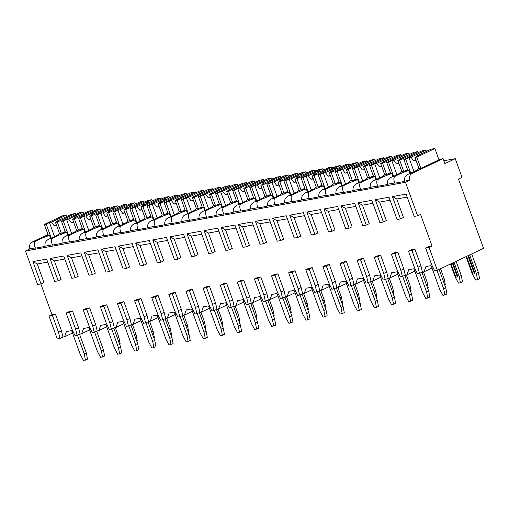 <?xml version="1.0" encoding="UTF-8"?>
<svg xmlns="http://www.w3.org/2000/svg" width="509" height="509" viewBox="0 0 509 509"><rect width="100%" height="100%" fill="white"/><g stroke="black" fill="none" stroke-linecap="round" stroke-linejoin="round"><path stroke-width="0.76" d="M420.568 214.404L417.603 215.81L405.476 182.305L409.923 180.199A5.306 4.212 -100.2 0 1 411.985 173.423L443.104 158.662L444.898 163.612L455.269 158.693L462.026 177.348L458.469 179.034L483.55 248.328L437.314 270.254L429.042 247.406L432.007 246L420.568 214.404M41 283.895L32.926 261.581L37.265 263.986L43.965 282.489L41 283.895L37.577 284.512L25.45 251.007L29.897 248.901A5.306 4.212 -100.2 0 1 31.959 242.125L47.999 234.515M64.821 259.005L54.387 260.888L61.086 279.39L58.121 280.796L54.698 281.42L46.618 259.106L32.926 261.581M81.936 255.906L71.502 257.796L78.201 276.298L75.237 277.704L71.814 278.321L63.74 256.014L50.041 258.489L58.121 280.796M99.058 252.814L88.623 254.704L95.323 273.206L92.358 274.606L88.935 275.229L80.855 252.916L67.163 255.391L75.237 277.704M116.179 249.722L105.738 251.605L112.438 270.107L109.473 271.513L106.05 272.13L97.976 249.824L84.278 252.299L92.358 274.606M133.294 246.623L122.86 248.513L129.56 267.015L126.595 268.421L123.172 269.038L115.091 246.731L101.399 249.206L109.473 271.513M150.416 243.531L139.975 245.414L146.675 263.916L143.71 265.323L140.287 265.946L132.213 243.633L118.514 246.108L126.595 268.421M167.531 240.433L157.096 242.322L163.796 260.824L160.831 262.23L157.408 262.848L149.328 240.541L135.636 243.016L143.71 265.323M184.652 237.34L174.212 239.23L180.911 257.732L177.946 259.132L174.523 259.755L166.449 237.442L152.751 239.917L160.831 262.23M201.768 234.248L191.333 236.131L198.033 254.634L195.068 256.04L191.645 256.657L183.564 234.35L169.872 236.825L177.946 259.132M218.889 231.15L208.448 233.039L215.148 251.541L212.183 252.948L208.76 253.565L200.686 231.258L186.988 233.733L195.068 256.04M236.004 228.057L225.57 229.941L232.269 248.443L229.304 249.849L225.881 250.473L217.801 228.159L204.109 230.634L212.183 252.948M253.126 224.959L242.685 226.849L249.385 245.351L246.42 246.757L242.997 247.374L234.923 225.067L221.224 227.542L229.304 249.849M270.241 221.867L259.806 223.756L266.506 242.259L263.541 243.658L260.118 244.282L252.038 221.969L238.346 224.444L246.42 246.757M287.362 218.775L276.921 220.658L283.621 239.16L280.656 240.566L277.233 241.183L269.159 218.876L255.461 221.351L263.541 243.658M304.477 215.676L294.043 217.566L300.743 236.068L297.778 237.474L294.355 238.091L286.274 215.784L272.582 218.259L280.656 240.566M321.599 212.584L311.158 214.467L317.858 232.969L314.893 234.375L311.47 234.999L303.396 212.686L289.697 215.161L297.778 237.474M338.714 209.485L328.28 211.375L334.979 229.877L332.014 231.283L328.591 231.9L320.511 209.593L306.819 212.068L314.893 234.375M355.836 206.393L345.395 208.283L352.094 226.785L349.129 228.185L345.706 228.808L337.632 206.495L323.934 208.97L332.014 231.283M372.951 203.301L362.516 205.184L369.216 223.686L366.251 225.093L362.828 225.71L354.748 203.403L341.055 205.878L349.129 228.185M390.072 200.202L379.631 202.092L386.331 220.594L383.366 222L379.943 222.618L371.869 200.311L358.171 202.786L366.251 225.093M407.187 197.11L396.753 198.994L403.452 217.496L400.488 218.902L397.065 219.525L388.984 197.212L375.292 199.687L383.366 222M417.603 215.81L414.18 216.427L406.106 194.12L392.407 196.595L400.488 218.902M61.468 330.837L58.503 332.243L52.44 315.491L55.405 314.085L61.468 330.837L62.938 337.06L59.973 338.466L57.288 338.956L49.017 316.108L51.982 314.708L40.835 283.92M405.476 182.305L25.45 251.007M396.753 198.994L392.407 196.595M432.943 267.333L430.799 265.692L425.906 266.576L424.061 271.774L417.501 273.829L414.568 267.874L408.504 251.122L411.463 249.715L414.886 249.098L420.956 265.851L422.425 272.073M415.821 270.425L413.677 268.784L408.791 269.668L406.945 274.873L400.386 276.928L397.446 270.966L391.383 254.214L394.348 252.808L397.771 252.19L403.834 268.943L405.304 275.165M398.706 273.518L396.562 271.882L391.669 272.767L389.824 277.965L383.264 280.02L380.331 274.065L374.268 257.312L377.226 255.906L380.649 255.289L386.719 272.035L388.189 278.264M381.585 276.616L379.44 274.975L374.554 275.859L372.709 281.063L366.149 283.119L363.21 277.157L357.146 260.404L360.111 258.998L363.534 258.381L369.598 275.134L371.067 281.356M364.469 279.708L362.325 278.073L357.433 278.957L355.587 284.156L349.028 286.211L346.095 280.249L340.031 263.503L342.99 262.097L346.413 261.473L352.483 278.226L353.952 284.448M347.348 282.807L345.204 281.165L340.311 282.05L338.472 287.248L331.913 289.303L328.973 283.348L322.91 266.595L325.875 265.189L329.298 264.572L335.361 281.324L336.831 287.547M330.233 285.899L328.089 284.257L323.196 285.142L321.351 290.346L314.791 292.401L311.858 286.44L305.788 269.687L308.753 268.281L312.176 267.664L318.246 284.416L319.716 290.639M313.111 288.991L310.967 287.356L306.074 288.24L304.236 293.438L297.676 295.494L294.736 289.538L288.673 272.786L291.638 271.38L295.061 270.763L301.124 287.509L302.594 293.738M295.996 292.09L293.852 290.448L288.959 291.333L287.114 296.537L280.554 298.592L277.621 292.63L271.551 275.878L274.516 274.472L277.939 273.855L284.009 290.607L285.479 296.83M278.875 295.182L276.731 293.547L271.838 294.431L269.999 299.629L263.439 301.684L260.5 295.723L254.436 278.977L257.401 277.57L260.824 276.947L266.888 293.699L268.358 299.922M261.76 298.28L259.615 296.639L254.723 297.523L252.878 302.721L246.318 304.776L243.385 298.821L237.315 282.069L240.28 280.663L243.703 280.045L249.773 296.798L251.242 303.02M244.638 301.373L242.494 299.731L237.601 300.615L235.762 305.82L229.203 307.875L226.263 301.913L220.2 285.161L223.165 283.755L226.588 283.138L232.651 299.89L234.121 306.113M227.523 304.465L225.379 302.83L220.486 303.714L218.641 308.912L212.081 310.967L209.148 305.012L203.078 288.259L206.043 286.853L209.466 286.236L215.53 302.982L217.006 309.211M210.402 307.563L208.257 305.922L203.365 306.806L201.526 312.011L194.966 314.066L192.027 308.104L185.963 291.352L188.928 289.945L192.351 289.328L198.415 306.081L199.884 312.303M193.286 310.655L191.142 309.02L186.249 309.905L184.404 315.103L177.845 317.158L174.911 311.196L168.842 294.45L171.807 293.044L175.23 292.421L181.293 309.173L182.769 315.395M176.165 313.754L174.021 312.112L169.128 312.997L167.289 318.195L160.729 320.25L157.79 314.295L151.727 297.542L154.691 296.136L158.114 295.519L164.178 312.272L165.648 318.494M159.05 316.846L156.906 315.205L152.013 316.089L150.168 321.294L143.608 323.349L140.675 317.387L134.605 300.634L137.57 299.235L140.993 298.611L147.056 315.364L148.533 321.586M141.928 319.938L139.784 318.303L134.891 319.188L133.053 324.386L126.493 326.441L123.553 320.485L117.49 303.733L120.455 302.327L123.878 301.71L129.941 318.456L131.411 324.685M124.813 323.037L122.669 321.395L117.776 322.28L115.931 327.484L109.371 329.539L106.438 323.578L100.368 306.825L103.333 305.419L106.756 304.802L112.82 321.554L114.296 327.777M107.692 326.129L105.548 324.494L100.655 325.378L98.816 330.576L92.256 332.631L89.317 326.67L83.253 309.924L86.218 308.518L89.641 307.894L95.705 324.647L97.174 330.869M90.577 329.228L88.432 327.586L83.54 328.47L81.695 333.669L75.135 335.724L72.202 329.768L66.132 313.016L69.097 311.61L72.52 310.993L78.583 327.745L80.059 333.968M73.455 332.32L71.311 330.678L66.418 331.563L64.579 336.767L62.938 337.06M55.405 314.085L51.982 314.708M37.265 263.986L47.7 262.097M432.007 246L428.584 246.623L425.619 248.029L429.042 247.406M72.501 333.007L64.579 336.767M89.616 329.915L81.695 333.669M106.737 326.816L98.816 330.576M123.852 323.724L115.931 327.484M140.974 320.632L133.053 324.386M158.089 317.533L150.168 321.294M175.211 314.441L167.289 318.195M192.326 311.343L184.404 315.103M209.447 308.25L201.526 312.011M226.562 305.158L218.641 308.912M243.684 302.06L235.762 305.82M260.799 298.968L252.878 302.721M277.92 295.869L269.999 299.629M295.035 292.777L287.114 296.537M312.157 289.685L304.236 293.438M329.272 286.586L321.351 290.346M346.394 283.494L338.472 287.248M363.509 280.395L355.587 284.156M380.63 277.303L372.709 281.063M397.745 274.211L389.824 277.965M414.867 271.112L406.945 274.873M437.314 270.254L434.622 270.737L431.683 264.775L425.619 248.029M431.988 268.02L424.061 271.774M115.339 327.586L118.896 337.416L120.124 343.683L119.539 343.957M118.896 337.416L117.426 338.11M79.538 334.216L86.288 352.877L87.516 359.144L83.489 360.48L80.301 354.563L71.788 331.047M85.442 360.124L84.214 353.857L86.288 352.877M77.463 335.196L84.214 353.857M52.44 315.491L49.017 316.108M77.094 335.374L75.625 329.151L69.561 312.399L72.52 310.993M69.561 312.399L66.132 313.016M94.21 332.275L92.74 326.053L86.676 309.3L89.641 307.894M86.676 309.3L83.253 309.924M111.331 329.183L109.861 322.961L103.798 306.208L106.756 304.802M103.798 306.208L100.368 306.825M128.446 326.091L126.976 319.862L120.913 303.116L123.878 301.71M120.913 303.116L117.49 303.733M145.568 322.992L144.098 316.77L138.034 300.017L140.993 298.611M138.034 300.017L134.605 300.634M162.683 319.9L161.213 313.678L155.15 296.925L158.114 295.519M155.15 296.925L151.727 297.542M179.804 316.802L178.335 310.579L172.271 293.827L175.23 292.421M172.271 293.827L168.842 294.45M196.919 313.709L195.45 307.487L189.386 290.734L192.351 289.328M189.386 290.734L185.963 291.352M214.041 310.617L212.571 304.388L206.508 287.642L209.466 286.236M206.508 287.642L203.078 288.259M231.156 307.519L229.686 301.296L223.623 284.544L226.588 283.138M223.623 284.544L220.2 285.161M248.277 304.427L246.808 298.204L240.744 281.452L243.703 280.045M240.744 281.452L237.315 282.069M265.393 301.328L263.923 295.105L257.859 278.353L260.824 276.947M257.859 278.353L254.436 278.977M282.514 298.236L281.044 292.013L274.981 275.261L277.939 273.855M274.981 275.261L271.551 275.878M299.629 295.144L298.159 288.915L292.096 272.169L295.061 270.763M292.096 272.169L288.673 272.786M316.751 292.045L315.281 285.823L309.217 269.07L312.176 267.664M309.217 269.07L305.788 269.687M333.866 288.953L332.396 282.73L326.333 265.978L329.298 264.572M326.333 265.978L322.91 266.595M350.987 285.854L349.518 279.632L343.454 262.879L346.413 261.473M343.454 262.879L340.031 263.503M368.102 282.762L366.633 276.54L360.569 259.787L363.534 258.381M360.569 259.787L357.146 260.404M385.224 279.67L383.754 273.441L377.691 256.695L380.649 255.289M377.691 256.695L374.268 257.312M402.339 276.572L400.869 270.349L394.806 253.597L397.771 252.19M394.806 253.597L391.383 254.214M419.461 273.479L417.991 267.257L411.927 250.504L414.886 249.098M411.927 250.504L408.504 251.122M59.973 338.466L58.503 332.243M78.583 327.745L75.625 329.151M54.387 260.888L50.041 258.489M95.705 324.647L92.74 326.053M71.502 257.796L67.163 255.391M112.82 321.554L109.861 322.961M88.623 254.704L84.278 252.299M129.941 318.456L126.976 319.862M105.738 251.605L101.399 249.206M147.056 315.364L144.098 316.77M122.86 248.513L118.514 246.108M164.178 312.272L161.213 313.678M139.975 245.414L135.636 243.016M181.293 309.173L178.335 310.579M157.096 242.322L152.751 239.917M198.415 306.081L195.45 307.487M174.212 239.23L169.872 236.825M215.53 302.982L212.571 304.388M191.333 236.131L186.988 233.733M232.651 299.89L229.686 301.296M208.448 233.039L204.109 230.634M249.773 296.798L246.808 298.204M225.57 229.941L221.224 227.542M266.888 293.699L263.923 295.105M242.685 226.849L238.346 224.444M284.009 290.607L281.044 292.013M259.806 223.756L255.461 221.351M301.124 287.509L298.159 288.915M276.921 220.658L272.582 218.259M318.246 284.416L315.281 285.823M294.043 217.566L289.697 215.161M335.361 281.324L332.396 282.73M311.158 214.467L306.819 212.068M352.483 278.226L349.518 279.632M328.28 211.375L323.934 208.97M369.598 275.134L366.633 276.54M345.395 208.283L341.055 205.878M386.719 272.035L383.754 273.441M362.516 205.184L358.171 202.786M403.834 268.943L400.869 270.349M379.631 202.092L375.292 199.687M420.956 265.851L417.991 267.257M455.269 158.693L443.861 160.755M443.104 158.662L440.419 159.152L421.446 168.148L418.691 168.644A15.512 1.979 -19.9 0 1 408.638 174.027C405.438 175.49 404.051 177.876 404.477 181.185A15.512 1.979 -19.9 0 1 402.753 181.758L394.768 183.195A15.512 1.979 -19.9 0 1 394.825 182.928L387.362 184.277A15.512 1.979 -19.9 0 1 385.637 184.85L377.653 186.294A15.512 1.979 -19.9 0 1 377.703 186.02L370.24 187.369A15.512 1.979 -19.9 0 1 368.516 187.942L360.531 189.386A15.512 1.979 -19.9 0 1 360.588 189.119L353.125 190.468A15.512 1.979 -19.9 0 1 351.401 191.04L343.416 192.485A15.512 1.979 -19.9 0 1 343.467 192.211L336.004 193.56A15.512 1.979 -19.9 0 1 334.279 194.133L326.294 195.577A15.512 1.979 -19.9 0 1 326.352 195.303L318.888 196.659A15.512 1.979 -19.9 0 1 317.164 197.231L309.179 198.669A15.512 1.979 -19.9 0 1 309.23 198.402L301.767 199.751A15.512 1.979 -19.9 0 1 300.043 200.323L292.058 201.768A15.512 1.979 -19.9 0 1 292.115 201.494L284.652 202.843A15.512 1.979 -19.9 0 1 282.928 203.415L274.943 204.86A15.512 1.979 -19.9 0 1 274.994 204.593L267.53 205.941A15.512 1.979 -19.9 0 1 265.806 206.514L257.821 207.958A15.512 1.979 -19.9 0 1 257.878 207.685L250.415 209.034A15.512 1.979 -19.9 0 1 248.691 209.606L240.706 211.05A15.512 1.979 -19.9 0 1 240.757 210.777L233.294 212.132A15.512 1.979 -19.9 0 1 231.57 212.705L223.585 214.143A15.512 1.979 -19.9 0 1 223.642 213.875L216.179 215.224A15.512 1.979 -19.9 0 1 214.454 215.797L206.469 217.241A15.512 1.979 -19.9 0 1 206.52 216.968L199.057 218.316A15.512 1.979 -19.9 0 1 197.333 218.889L189.348 220.333A15.512 1.979 -19.9 0 1 189.405 220.066L181.942 221.415A15.512 1.979 -19.9 0 1 180.218 221.988L172.233 223.432A15.512 1.979 -19.9 0 1 172.284 223.158L164.821 224.507A15.512 1.979 -19.9 0 1 163.096 225.08L155.111 226.524A15.512 1.979 -19.9 0 1 155.169 226.257L147.705 227.606A15.512 1.979 -19.9 0 1 145.981 228.178L137.996 229.616A15.512 1.979 -19.9 0 1 138.047 229.349L130.584 230.698A15.512 1.979 -19.9 0 1 128.86 231.271L120.875 232.715A15.512 1.979 -19.9 0 1 120.932 232.441L113.469 233.79A15.512 1.979 -19.9 0 1 111.745 234.363L103.76 235.807A15.512 1.979 -19.9 0 1 103.811 235.54L96.347 236.889A15.512 1.979 -19.9 0 1 94.623 237.461L86.638 238.906A15.512 1.979 -19.9 0 1 86.695 238.632L79.232 239.981A15.512 1.979 -19.9 0 1 77.508 240.553L69.523 241.998A15.512 1.979 -19.9 0 1 69.574 241.73L62.111 243.079A15.512 1.979 -19.9 0 1 60.386 243.652L52.402 245.09A15.512 1.979 -19.9 0 1 52.459 244.823L44.996 246.171A15.512 1.979 -19.9 0 1 43.271 246.744L35.286 248.188A15.512 1.979 -19.9 0 1 35.337 247.915L29.897 248.901M35.337 247.915C34.071 244.765 34.058 242.634 35.299 241.52A15.512 1.979 -19.9 0 1 49.551 235.381L46.803 235.877L48.247 235.19M65.184 231.608L61.964 233.135L59.209 233.631A15.512 1.979 -19.9 0 1 49.157 239.014C45.956 240.483 44.569 242.869 44.996 246.171M52.459 244.823C51.186 241.673 51.174 239.542 52.421 238.428A15.512 1.979 -19.9 0 1 66.673 232.282L63.918 232.778L65.362 232.098M69.574 241.73C68.308 238.575 68.295 236.443 69.536 235.33A15.512 1.979 -19.9 0 1 83.788 229.19L81.039 229.686L82.483 228.999M69.536 235.33L66.272 235.922A15.512 1.979 -19.9 0 0 76.325 230.539L79.08 230.043L82.305 228.509M86.695 238.632C85.423 235.482 85.41 233.351 86.657 232.238A15.512 1.979 -19.9 0 1 100.909 226.091L98.154 226.594L99.599 225.907M86.657 232.238L83.393 232.823A15.512 1.979 -19.9 0 0 93.446 227.44L96.201 226.944L99.42 225.417M103.811 235.54C102.544 232.384 102.532 230.253 103.772 229.139A15.512 1.979 -19.9 0 1 118.024 222.999L115.276 223.496L116.72 222.815M103.772 229.139L100.508 229.731A15.512 1.979 -19.9 0 0 110.561 224.348L113.316 223.852L116.542 222.325M120.932 232.441C119.66 229.292 119.647 227.16 120.894 226.047A15.512 1.979 -19.9 0 1 135.146 219.907L132.391 220.403L133.835 219.716M120.894 226.047L117.63 226.639A15.512 1.979 -19.9 0 0 127.683 221.256L130.438 220.753L133.657 219.226M138.047 229.349C136.781 226.2 136.768 224.068 138.009 222.955A15.512 1.979 -19.9 0 1 152.261 216.809L149.512 217.305L150.957 216.624M138.009 222.955L134.745 223.54A15.512 1.979 -19.9 0 0 144.798 218.157L147.553 217.661L150.779 216.134M155.169 226.257C153.896 223.101 153.883 220.97 155.13 219.856A15.512 1.979 -19.9 0 1 169.382 213.716L166.628 214.213L168.072 213.526M155.13 219.856L151.867 220.448A15.512 1.979 -19.9 0 0 161.919 215.065L164.674 214.569L167.894 213.036M172.284 223.158C171.018 220.009 171.005 217.877 172.246 216.764A15.512 1.979 -19.9 0 1 186.498 210.618L183.749 211.12L185.193 210.433M172.246 216.764L168.982 217.349A15.512 1.979 -19.9 0 0 179.034 211.967L181.789 211.47L185.015 209.943M189.405 220.066C188.133 216.91 188.12 214.779 189.367 213.665A15.512 1.979 -19.9 0 1 203.619 207.526L200.864 208.022L202.308 207.341M189.367 213.665L186.103 214.257A15.512 1.979 -19.9 0 0 196.156 208.875L198.911 208.378L202.13 206.851M206.52 216.968C205.254 213.818 205.242 211.687 206.482 210.573A15.512 1.979 -19.9 0 1 220.734 204.433L217.986 204.93L219.43 204.243M206.482 210.573L203.218 211.165A15.512 1.979 -19.9 0 0 213.271 205.782L216.026 205.28L219.252 203.753M223.642 213.875C222.369 210.726 222.357 208.595 223.604 207.481A15.512 1.979 -19.9 0 1 237.856 201.335L235.101 201.831L236.545 201.15M223.604 207.481L220.34 208.066A15.512 1.979 -19.9 0 0 230.392 202.684L233.147 202.188L236.367 200.661M240.757 210.777C239.491 207.627 239.478 205.496 240.719 204.383A15.512 1.979 -19.9 0 1 254.971 198.243L252.222 198.739L253.667 198.052M240.719 204.383L237.455 204.974A15.512 1.979 -19.9 0 0 247.508 199.592L250.263 199.095L253.488 197.562M257.878 207.685C256.606 204.535 256.593 202.404 257.84 201.29A15.512 1.979 -19.9 0 1 272.092 195.144L269.337 195.647L270.782 194.96M257.84 201.29L254.576 201.876A15.512 1.979 -19.9 0 0 264.629 196.493L267.384 195.997L270.603 194.47M274.994 204.593C273.727 201.437 273.715 199.305 274.955 198.192A15.512 1.979 -19.9 0 1 289.207 192.052L286.459 192.548L287.903 191.868M274.955 198.192L271.691 198.784A15.512 1.979 -19.9 0 0 281.744 193.401L284.499 192.905L287.725 191.378M292.115 201.494C290.843 198.345 290.83 196.213 292.077 195.1A15.512 1.979 -19.9 0 1 306.329 188.96L303.574 189.456L305.018 188.769M292.077 195.1L288.813 195.691A15.512 1.979 -19.9 0 0 298.866 190.309L301.621 189.806L304.84 188.279M309.23 198.402C307.964 195.252 307.951 193.121 309.192 192.008A15.512 1.979 -19.9 0 1 323.444 185.861L320.695 186.358L322.14 185.677M309.192 192.008L305.928 192.593A15.512 1.979 -19.9 0 0 315.981 187.21L318.736 186.714L321.962 185.187M326.352 195.303C325.079 192.154 325.066 190.022 326.314 188.909A15.512 1.979 -19.9 0 1 340.566 182.769L337.811 183.265L339.255 182.578M326.314 188.909L323.05 189.501A15.512 1.979 -19.9 0 0 333.102 184.118L335.857 183.622L339.077 182.088M343.467 192.211C342.201 189.062 342.188 186.93 343.429 185.817A15.512 1.979 -19.9 0 1 357.681 179.671L354.932 180.173L356.376 179.486M343.429 185.817L340.165 186.402A15.512 1.979 -19.9 0 0 350.217 181.019L352.972 180.523L356.198 178.996M360.588 189.119C359.316 185.963 359.303 183.832 360.55 182.718A15.512 1.979 -19.9 0 1 374.802 176.578L372.047 177.075L373.491 176.394M360.55 182.718L357.286 183.31A15.512 1.979 -19.9 0 0 367.339 177.927L370.094 177.431L373.313 175.904M377.703 186.02C376.437 182.871 376.425 180.74 377.665 179.626A15.512 1.979 -19.9 0 1 391.917 173.486L389.169 173.983L390.613 173.295M377.665 179.626L374.401 180.218A15.512 1.979 -19.9 0 0 384.454 174.835L387.209 174.332L390.435 172.806M394.825 182.928C393.552 179.779 393.54 177.647 394.787 176.534A15.512 1.979 -19.9 0 1 409.039 170.388L406.284 170.884L407.728 170.203M394.787 176.534L391.523 177.119A15.512 1.979 -19.9 0 0 401.576 171.737L404.331 171.24L407.55 169.713M49.551 235.381L50.645 238.403M409.923 180.199L404.477 181.185M409.039 170.388L410.133 173.416M66.272 235.922C63.071 237.385 61.684 239.771 62.111 243.079M83.393 232.823C80.193 234.293 78.806 236.679 79.232 239.981M100.508 229.731C97.308 231.194 95.921 233.58 96.347 236.889M117.63 226.639C114.43 228.102 113.043 230.488 113.469 233.79M134.745 223.54C131.545 225.01 130.158 227.396 130.584 230.698M151.867 220.448C148.666 221.911 147.279 224.297 147.705 227.606M168.982 217.349C165.781 218.819 164.394 221.205 164.821 224.507M186.103 214.257C182.903 215.721 181.516 218.107 181.942 221.415M203.218 211.165C200.018 212.628 198.631 215.014 199.057 218.316M220.34 208.066C217.139 209.536 215.752 211.922 216.179 215.224M237.455 204.974C234.255 206.438 232.868 208.824 233.294 212.132M254.576 201.876C251.376 203.346 249.989 205.731 250.415 209.034M271.691 198.784C268.491 200.247 267.104 202.633 267.53 205.941M288.813 195.691C285.613 197.155 284.226 199.541 284.652 202.843M305.928 192.593C302.728 194.063 301.341 196.449 301.767 199.751M323.05 189.501C319.849 190.964 318.462 193.35 318.888 196.659M340.165 186.402C336.964 187.872 335.577 190.258 336.004 193.56M357.286 183.31C354.086 184.773 352.699 187.159 353.125 190.468M374.401 180.218C371.201 181.681 369.814 184.067 370.24 187.369M391.523 177.119C388.322 178.589 386.935 180.975 387.362 184.277M66.673 232.282L67.767 235.311M68.384 235.043L63.301 221.001L66.558 219.455L71.521 233.16L71.355 233.701M65.508 232.492L61.468 221.332L63.301 221.001M76.636 230.482L72.596 219.322L74.429 218.991L92.511 210.414L88.636 211.114L83.571 213.519A4.899 0.624 -19.9 0 1 82.261 214.232A4.899 0.624 -19.9 0 1 80.301 215.065L73.811 218.145L73.811 218.743M78.469 230.151L74.429 218.991M72.596 219.322L75.854 217.776L73.811 218.145M73.646 222.229L71.362 222.643L68.6 219.086L75.09 216.007L75.179 217.496M68.6 219.086L66.558 219.455M80.002 215.205L78.354 214.461L83.419 212.056L79.544 212.756L61.468 221.332M78.354 214.461A4.899 0.624 -19.9 0 0 76.395 215.294A4.899 0.624 -19.9 0 0 75.09 216.007M71.521 233.16L72.952 232.899M73.442 221.657L71.362 222.643M84.29 213.176L83.419 212.056M92.886 211.458L92.511 210.414M83.788 229.19L84.882 232.212M85.506 231.951L80.422 217.903L83.68 216.357L88.642 230.062L88.477 230.609M82.623 229.4L78.583 218.234L80.422 217.903M93.751 227.389L89.711 216.223L91.544 215.892L109.626 207.322L105.751 208.022L100.687 210.421A4.899 0.624 -19.9 0 1 99.382 211.14A4.899 0.624 -19.9 0 1 97.416 211.973L90.933 215.046L90.933 215.644M95.584 227.059L91.544 215.892M89.711 216.223L92.975 214.677L90.933 215.046M90.767 219.131L88.483 219.544L85.722 215.988L92.205 212.915L92.294 214.404M85.722 215.988L83.68 216.357M97.117 212.113L95.476 211.362L100.54 208.964L96.665 209.663L78.583 218.234M95.476 211.362A4.899 0.624 -19.9 0 0 93.51 212.196A4.899 0.624 -19.9 0 0 92.205 212.915M88.642 230.062L90.074 229.807M90.557 218.565L88.483 219.544M101.406 210.083L100.54 208.964M110.001 208.359L109.626 207.322M100.909 226.091L102.004 229.12M102.621 228.853L97.537 214.811L100.795 213.265L105.757 226.969L105.592 227.51M99.745 226.301L95.705 215.142L97.537 214.811M110.873 224.291L106.833 213.131L108.665 212.8L126.747 204.224L122.873 204.923L117.808 207.328A4.899 0.624 -19.9 0 1 116.497 208.041A4.899 0.624 -19.9 0 1 114.538 208.875L108.048 211.954L108.048 212.552M112.705 223.96L108.665 212.8M106.833 213.131L110.09 211.585L108.048 211.954M107.883 216.039L105.598 216.452L102.837 212.896L109.327 209.816L109.416 211.305M102.837 212.896L100.795 213.265M114.239 209.021L112.591 208.27L117.655 205.865L113.781 206.571L95.705 215.142M112.591 208.27A4.899 0.624 -19.9 0 0 110.631 209.104A4.899 0.624 -19.9 0 0 109.327 209.816M105.757 226.969L107.189 226.709M107.679 215.466L105.598 216.452M118.527 206.985L117.655 205.865M127.123 205.267L126.747 204.224M118.024 222.999L119.119 226.021M119.742 225.761L114.659 211.712L117.916 210.166L122.879 223.877L122.714 224.418M116.86 223.209L112.82 212.049L114.659 211.712M127.988 221.199L123.948 210.032L125.78 209.702L143.862 201.131L139.988 201.831L134.923 204.23A4.899 0.624 -19.9 0 1 133.619 204.949A4.899 0.624 -19.9 0 1 131.653 205.782L125.169 208.855L125.169 209.46M129.82 220.868L125.78 209.702M123.948 210.032L127.212 208.486L125.169 208.855M125.004 212.947L122.72 213.36L119.959 209.803L126.442 206.724L126.531 208.213M119.959 209.803L117.916 210.166M131.354 205.922L129.712 205.172L134.777 202.773L130.902 203.473L112.82 212.049M129.712 205.172A4.899 0.624 -19.9 0 0 127.746 206.011A4.899 0.624 -19.9 0 0 126.442 206.724M122.879 223.877L124.311 223.616M124.794 212.374L122.72 213.36M135.642 203.893L134.777 202.773M144.238 202.168L143.862 201.131M135.146 219.907L136.24 222.929M136.857 222.668L131.774 208.62L135.031 207.074L139.994 220.779L139.829 221.32M133.982 220.117L129.941 208.951L131.774 208.62M145.11 218.107L141.069 206.94L142.902 206.609L160.984 198.033L157.109 198.739L152.045 201.138A4.899 0.624 -19.9 0 1 150.734 201.85A4.899 0.624 -19.9 0 1 148.774 202.69L142.285 205.763L142.285 206.361M146.942 217.769L142.902 206.609M141.069 206.94L144.327 205.394L142.285 205.763M142.119 209.848L139.835 210.262L137.074 206.705L143.563 203.632L143.653 205.114M137.074 206.705L135.031 207.074M148.475 202.83L146.827 202.079L151.892 199.681L148.017 200.381L129.941 208.951M146.827 202.079A4.899 0.624 -19.9 0 0 144.868 202.913A4.899 0.624 -19.9 0 0 143.563 203.632M139.994 220.779L141.426 220.524M141.916 209.275L139.835 210.262M152.764 200.794L151.892 199.681M161.359 199.076L160.984 198.033M152.261 216.809L153.355 219.837M153.979 219.57L148.895 205.528L152.153 203.982L157.116 217.687L156.95 218.227M151.097 217.019L147.056 205.859L148.895 205.528M162.225 215.008L158.184 203.848L160.017 203.517L178.099 194.941L174.224 195.641L169.16 198.046A4.899 0.624 -19.9 0 1 167.855 198.758A4.899 0.624 -19.9 0 1 165.889 199.592L159.406 202.671L159.406 203.269M164.057 214.677L160.017 203.517M158.184 203.848L161.448 202.302L159.406 202.671M159.241 206.756L156.957 207.169L154.195 203.613L160.679 200.533L160.768 202.022M154.195 203.613L152.153 203.982M165.59 199.732L163.949 198.987L169.013 196.582L165.139 197.282L147.056 205.859M163.949 198.987A4.899 0.624 -19.9 0 0 161.983 199.821A4.899 0.624 -19.9 0 0 160.679 200.533M157.116 217.687L158.547 217.426M159.031 206.183L156.957 207.169M169.879 197.702L169.013 196.582M178.474 195.984L178.099 194.941M169.382 213.716L170.477 216.739M171.094 216.478L166.01 202.429L169.268 200.883L174.231 214.588L174.065 215.135M168.218 213.926L164.178 202.76L166.01 202.429M179.346 211.916L175.306 200.75L177.138 200.419L195.221 191.848L191.346 192.548L186.281 194.947A4.899 0.624 -19.9 0 1 184.971 195.666A4.899 0.624 -19.9 0 1 183.011 196.499L176.521 199.573L176.521 200.171M181.179 211.585L177.138 200.419M175.306 200.75L178.564 199.204L176.521 199.573M176.356 203.657L174.072 204.071L171.31 200.514L177.8 197.441L177.889 198.93M171.31 200.514L169.268 200.883M182.712 196.639L181.064 195.889L186.129 193.49L182.254 194.19L164.178 202.76M181.064 195.889A4.899 0.624 -19.9 0 0 179.104 196.722A4.899 0.624 -19.9 0 0 177.8 197.441M174.231 214.588L175.662 214.334M176.152 203.091L174.072 204.071M187 194.61L186.129 193.49M195.596 192.886L195.221 191.848M186.498 210.618L187.592 213.646M188.215 213.379L183.132 199.337L186.389 197.791L191.352 211.496L191.187 212.037M185.333 210.828L181.293 199.668L183.132 199.337M196.461 208.817L192.421 197.657L194.253 197.327L212.336 188.75L208.461 189.45L203.396 191.855A4.899 0.624 -19.9 0 1 202.092 192.567A4.899 0.624 -19.9 0 1 200.126 193.401L193.643 196.48L193.643 197.078M198.294 208.486L194.253 197.327M192.421 197.657L195.685 196.111L193.643 196.48M193.477 200.565L191.193 200.979L188.432 197.422L194.915 194.343L195.004 195.831M188.432 197.422L186.389 197.791M199.833 193.547L198.186 192.796L203.25 190.391L199.375 191.098L181.293 199.668M198.186 192.796A4.899 0.624 -19.9 0 0 196.219 193.63A4.899 0.624 -19.9 0 0 194.915 194.343M191.352 211.496L192.784 211.235M193.267 199.992L191.193 200.979M204.115 191.511L203.25 190.391M212.711 189.793L212.336 188.75M203.619 207.526L204.713 210.548M205.331 210.287L200.247 196.239L203.505 194.692L208.467 208.404L208.302 208.944M202.455 207.736L198.415 196.576L200.247 196.239M213.583 205.725L209.543 194.559L211.375 194.228L229.457 185.658L225.582 186.358L220.518 188.756A4.899 0.624 -19.9 0 1 219.207 189.475A4.899 0.624 -19.9 0 1 217.248 190.309L210.758 193.382L210.758 193.986M215.415 205.394L211.375 194.228M209.543 194.559L212.8 193.013L210.758 193.382M210.592 197.473L208.308 197.886L205.547 194.33L212.037 191.25L212.126 192.739M205.547 194.33L203.505 194.692M216.949 190.449L215.301 189.698L220.365 187.299L216.49 187.999L198.415 196.576M215.301 189.698A4.899 0.624 -19.9 0 0 213.341 190.538A4.899 0.624 -19.9 0 0 212.037 191.25M208.467 208.404L209.899 208.143M210.389 196.9L208.308 197.886M221.237 188.419L220.365 187.299M229.833 186.695L229.457 185.658M220.734 204.433L221.829 207.456M222.452 207.195L217.368 193.146L220.626 191.6L225.589 205.305L225.423 205.846M219.57 204.643L215.53 193.477L217.368 193.146M230.698 202.633L226.658 191.467L228.49 191.136L246.572 182.559L242.698 183.265L237.633 185.664A4.899 0.624 -19.9 0 1 236.329 186.377A4.899 0.624 -19.9 0 1 234.363 187.217L227.879 190.29L227.879 190.888M232.53 202.296L228.49 191.136M226.658 191.467L229.922 189.921L227.879 190.29M227.714 194.374L225.43 194.788L222.668 191.231L229.152 188.158L229.241 189.641M222.668 191.231L220.626 191.6M234.07 187.357L232.422 186.606L237.487 184.207L233.612 184.907L215.53 193.477M232.422 186.606A4.899 0.624 -19.9 0 0 230.456 187.439A4.899 0.624 -19.9 0 0 229.152 188.158M225.589 205.305L227.02 205.051M227.504 193.802L225.43 194.788M238.352 185.321L237.487 184.207M246.948 183.603L246.572 182.559M237.856 201.335L238.95 204.363M239.567 204.096L234.484 190.054L237.741 188.508L242.704 202.213L242.538 202.754M236.691 201.545L232.651 190.385L234.484 190.054M247.819 199.534L243.779 188.375L245.612 188.044L263.694 179.467L259.819 180.167L254.754 182.572A4.899 0.624 -19.9 0 1 253.444 183.285A4.899 0.624 -19.9 0 1 251.484 184.118L244.994 187.197L244.994 187.796M249.652 199.204L245.612 188.044M243.779 188.375L247.037 186.828L244.994 187.197M244.829 191.282L242.545 191.696L239.784 188.139L246.273 185.06L246.362 186.548M239.784 188.139L237.741 188.508M251.185 184.258L249.537 183.514L254.602 181.109L250.727 181.808L232.651 190.385M249.537 183.514A4.899 0.624 -19.9 0 0 247.578 184.347A4.899 0.624 -19.9 0 0 246.273 185.06M242.704 202.213L244.135 201.952M244.625 190.71L242.545 191.696M255.473 182.228L254.602 181.109M264.069 180.51L263.694 179.467M254.971 198.243L256.065 201.265M256.689 201.004L251.605 186.956L254.863 185.41L259.825 199.114L259.66 199.662M253.806 198.453L249.766 187.287L251.605 186.956M264.934 196.442L260.894 185.276L262.727 184.945L280.809 176.375L276.934 177.075L271.87 179.473A4.899 0.624 -19.9 0 1 270.565 180.192A4.899 0.624 -19.9 0 1 268.599 181.026L262.116 184.099L262.116 184.697M266.767 196.111L262.727 184.945M260.894 185.276L264.158 183.73L262.116 184.099M261.95 188.184L259.666 188.597L256.905 185.041L263.388 181.968L263.477 183.45M256.905 185.041L254.863 185.41M268.307 181.166L266.659 180.415L271.723 178.016L267.849 178.716L249.766 187.287M266.659 180.415A4.899 0.624 -19.9 0 0 264.693 181.249A4.899 0.624 -19.9 0 0 263.388 181.968M259.825 199.114L261.257 198.86M261.741 187.617L259.666 188.597M272.589 179.136L271.723 178.016M281.184 177.412L280.809 176.375M272.092 195.144L273.187 198.173M273.804 197.906L268.72 183.864L271.978 182.317L276.941 196.022L276.775 196.563M270.928 195.354L266.888 184.194L268.72 183.864M282.056 193.344L278.016 182.184L279.848 181.853L297.93 173.276L294.056 173.976L288.991 176.381A4.899 0.624 -19.9 0 1 287.68 177.094A4.899 0.624 -19.9 0 1 285.721 177.927L279.231 181.007L279.231 181.605M283.888 193.013L279.848 181.853M278.016 182.184L281.273 180.638L279.231 181.007M279.066 185.091L276.781 185.505L274.02 181.948L280.51 178.869L280.599 180.358M274.02 181.948L271.978 182.317M285.422 178.074L283.774 177.323L288.838 174.918L284.964 175.624L266.888 184.194M283.774 177.323A4.899 0.624 -19.9 0 0 281.814 178.156A4.899 0.624 -19.9 0 0 280.51 178.869M276.941 196.022L278.372 195.761M278.862 184.519L276.781 185.505M289.71 176.038L288.838 174.918M298.306 174.32L297.93 173.276M289.207 192.052L290.302 195.074M290.925 194.813L285.842 180.765L289.099 179.219L294.062 192.93L293.897 193.471M288.043 192.262L284.003 181.102L285.842 180.765M299.171 190.251L295.131 179.085L296.963 178.754L315.046 170.184L311.171 170.884L306.106 173.283A4.899 0.624 -19.9 0 1 304.802 174.002A4.899 0.624 -19.9 0 1 302.836 174.835L296.353 177.908L296.353 178.513M301.004 189.921L296.963 178.754M295.131 179.085L298.395 177.539L296.353 177.908M296.187 181.999L293.903 182.413L291.142 178.856L297.625 175.777L297.714 177.266M291.142 178.856L289.099 179.219M302.543 174.975L300.895 174.224L305.96 171.826L302.085 172.526L284.003 181.102M300.895 174.224A4.899 0.624 -19.9 0 0 298.929 175.064A4.899 0.624 -19.9 0 0 297.625 175.777M294.062 192.93L295.494 192.669M295.977 181.427L293.903 182.413M306.825 172.945L305.96 171.826M315.421 171.221L315.046 170.184M306.329 188.96L307.423 191.982M308.04 191.721L302.957 177.673L306.214 176.127L311.177 189.832L311.012 190.372M305.165 189.17L301.124 178.004L302.957 177.673M316.293 187.159L312.252 175.993L314.085 175.662L332.167 167.086L328.292 167.792L323.228 170.191A4.899 0.624 -19.9 0 1 321.917 170.903A4.899 0.624 -19.9 0 1 319.957 171.743L313.468 174.816L313.468 175.414M318.125 186.822L314.085 175.662M312.252 175.993L315.51 174.447L313.468 174.816M313.302 178.901L311.018 179.314L308.257 175.758L314.747 172.685L314.836 174.167M308.257 175.758L306.214 176.127M319.658 171.883L318.01 171.132L323.075 168.733L319.2 169.433L301.124 178.004M318.01 171.132A4.899 0.624 -19.9 0 0 316.051 171.966A4.899 0.624 -19.9 0 0 314.747 172.685M311.177 189.832L312.609 189.577M313.099 178.328L311.018 179.314M323.947 169.847L323.075 168.733M332.542 168.129L332.167 167.086M323.444 185.861L324.538 188.89M325.162 188.623L320.078 174.581L323.336 173.035L328.299 186.739L328.133 187.28M322.28 186.071L318.24 174.911L320.078 174.581M333.408 184.061L329.368 172.901L331.2 172.57L349.282 163.993L345.407 164.693L340.343 167.098A4.899 0.624 -19.9 0 1 339.039 167.811A4.899 0.624 -19.9 0 1 337.073 168.644L330.589 171.724L330.589 172.322M335.246 183.73L331.2 172.57M329.368 172.901L332.631 171.355L330.589 171.724M330.424 175.809L328.14 176.222L325.378 172.666L331.862 169.586L331.951 171.075M325.378 172.666L323.336 173.035M336.78 168.784L335.132 168.04L340.197 165.635L336.322 166.335L318.24 174.911M335.132 168.04A4.899 0.624 -19.9 0 0 333.166 168.873A4.899 0.624 -19.9 0 0 331.862 169.586M328.299 186.739L329.73 186.479M330.214 175.236L328.14 176.222M341.062 166.755L340.197 165.635M349.658 165.037L349.282 163.993M340.566 182.769L341.66 185.791M342.277 185.531L337.193 171.482L340.451 169.936L345.414 183.641L345.248 184.188M339.401 182.979L335.361 171.813L337.193 171.482M350.529 180.969L346.489 169.802L348.321 169.472L366.404 160.901L362.529 161.601L357.464 164A4.899 0.624 -19.9 0 1 356.154 164.719A4.899 0.624 -19.9 0 1 354.194 165.552L347.704 168.625L347.704 169.223M352.362 180.638L348.321 169.472M346.489 169.802L349.747 168.256L347.704 168.625M347.539 172.71L345.255 173.124L342.493 169.567L348.983 166.494L349.072 167.976M342.493 169.567L340.451 169.936M353.895 165.692L352.247 164.941L357.312 162.543L353.437 163.243L335.361 171.813M352.247 164.941A4.899 0.624 -19.9 0 0 350.287 165.775A4.899 0.624 -19.9 0 0 348.983 166.494M345.414 183.641L346.845 183.386M347.335 172.144L345.255 173.124M358.183 163.663L357.312 162.543M366.779 161.938L366.404 160.901M357.681 179.671L358.775 182.699M359.399 182.432L354.315 168.39L357.572 166.844L362.535 180.549L362.37 181.089M356.516 179.881L352.476 168.721L354.315 168.39M367.644 177.87L363.604 166.71L365.437 166.379L383.519 157.803L379.644 158.503L374.579 160.908A4.899 0.624 -19.9 0 1 373.275 161.62A4.899 0.624 -19.9 0 1 371.309 162.454L364.826 165.533L364.826 166.131M369.483 177.539L365.437 166.379M363.604 166.71L366.868 165.164L364.826 165.533M364.66 169.618L362.376 170.031L359.615 166.475L366.098 163.395L366.187 164.884M359.615 166.475L357.572 166.844M371.016 162.6L369.369 161.849L374.433 159.444L370.558 160.15L352.476 168.721M369.369 161.849A4.899 0.624 -19.9 0 0 367.403 162.683A4.899 0.624 -19.9 0 0 366.098 163.395M362.535 180.549L363.967 180.288M364.45 169.045L362.376 170.031M375.298 160.564L374.433 159.444M383.894 158.846L383.519 157.803M374.802 176.578L375.896 179.601M376.514 179.34L371.43 165.291L374.688 163.745L379.65 177.456L379.485 177.997M373.638 176.788L369.598 165.629L371.43 165.291M384.766 174.778L380.726 163.612L382.558 163.281L400.64 154.711L396.766 155.41L391.701 157.809A4.899 0.624 -19.9 0 1 390.39 158.528A4.899 0.624 -19.9 0 1 388.431 159.362L381.941 162.435L381.941 163.039M386.598 174.447L382.558 163.281M380.726 163.612L383.983 162.066L381.941 162.435M381.775 166.526L379.491 166.939L376.73 163.383L383.22 160.303L383.309 161.792M376.73 163.383L374.688 163.745M388.132 159.502L386.484 158.751L391.548 156.352L387.673 157.052L369.598 165.629M386.484 158.751A4.899 0.624 -19.9 0 0 384.524 159.591A4.899 0.624 -19.9 0 0 383.22 160.303M379.65 177.456L381.082 177.196M381.572 165.953L379.491 166.939M392.42 157.472L391.548 156.352M401.016 155.748L400.64 154.711M391.917 173.486L393.012 176.508M393.635 176.248L388.552 162.199L391.809 160.653L396.772 174.358L396.606 174.899M390.753 173.696L386.713 162.53L388.552 162.199M401.881 171.686L397.841 160.52L399.673 160.189L417.755 151.612L413.881 152.318L408.816 154.717A4.899 0.624 -19.9 0 1 407.512 155.43A4.899 0.624 -19.9 0 1 405.546 156.269L399.062 159.342L399.062 159.941M403.72 171.348L399.673 160.189M397.841 160.52L401.105 158.973L399.062 159.342M398.897 163.427L396.613 163.841L393.851 160.284L400.335 157.211L400.424 158.693M393.851 160.284L391.809 160.653M405.253 156.409L403.605 155.659L408.67 153.26L404.795 153.96L386.713 162.53M403.605 155.659A4.899 0.624 -19.9 0 0 401.639 156.492A4.899 0.624 -19.9 0 0 400.335 157.211M396.772 174.358L398.203 174.103M398.687 162.855L396.613 163.841M409.535 154.373L408.67 153.26M418.131 152.655L417.755 151.612M410.75 173.149L405.667 159.107L408.931 157.561L413.887 171.266L413.722 171.807M407.874 170.598L403.834 159.438L405.667 159.107M419.002 168.587L414.962 157.427L416.795 157.096L434.877 148.52L431.002 149.22L425.938 151.625A4.899 0.624 -19.9 0 1 424.627 152.337A4.899 0.624 -19.9 0 1 422.667 153.171L416.177 156.25L416.177 156.848M420.835 168.256L416.795 157.096M414.962 157.427L418.22 155.881L416.177 156.25M416.012 160.335L413.728 160.749L410.967 157.192L417.456 154.112L417.545 155.601M410.967 157.192L408.931 157.561M422.368 153.311L420.72 152.566L425.785 150.161L421.91 150.861L403.834 159.438M420.72 152.566A4.899 0.624 -19.9 0 0 418.761 153.4A4.899 0.624 -19.9 0 0 417.456 154.112M413.887 171.266L415.319 171.005M415.808 159.762L413.728 160.749M426.657 151.281L425.785 150.161M438.968 159.839L434.877 148.52M51.269 238.142L46.185 224.094L49.443 222.548L54.406 236.252L54.24 236.793M48.387 235.591L44.347 224.424L46.185 224.094M59.515 233.58L55.475 222.414L57.307 222.083L75.389 213.506L71.514 214.213L66.45 216.611A4.899 0.624 -19.9 0 1 65.146 217.324A4.899 0.624 -19.9 0 1 63.18 218.164L56.696 221.237L56.696 221.835M61.347 233.243L57.307 222.083M55.475 222.414L58.739 220.868L56.696 221.237M56.531 225.322L54.247 225.735L51.485 222.178L57.969 219.105L58.058 220.588M51.485 222.178L49.443 222.548M62.881 218.304L61.239 217.553L66.304 215.154L62.429 215.854L44.347 224.424M61.239 217.553A4.899 0.624 -19.9 0 0 59.273 218.386A4.899 0.624 -19.9 0 0 57.969 219.105M54.406 236.252L55.837 235.998M56.321 224.749L54.247 225.735M67.169 216.268L66.304 215.154M75.765 214.55L75.389 213.506M132.455 324.494L136.011 334.318L137.239 340.591L136.66 340.865M136.011 334.318L134.541 335.017M96.653 331.117L103.41 349.778L104.638 356.046L100.604 357.388L97.423 351.471L88.91 327.949M102.563 357.032L101.336 350.765L103.41 349.778M94.579 332.103L101.336 350.765M149.576 321.402L153.133 331.225L154.361 337.492L153.775 337.766M153.133 331.225L151.663 331.925M113.774 328.025L120.525 346.686L121.753 352.953L117.725 354.289L114.538 348.379L106.025 324.857M119.679 353.94L118.451 347.666L120.525 346.686M111.7 329.011L118.451 347.666M166.691 318.303L170.248 328.133L171.476 334.4L170.897 334.674M170.248 328.133L168.778 328.827M130.889 324.933L137.646 343.588L138.874 349.861L134.84 351.197L131.659 345.28L123.146 321.764M136.8 350.841L135.572 344.574L137.646 343.588M128.815 325.913L135.572 344.574M183.813 315.211L187.369 325.035L188.597 331.302L188.012 331.582M187.369 325.035L185.9 325.735M148.011 321.834L154.761 340.496L155.989 346.763L151.962 348.099L148.774 342.188L140.261 318.666M153.915 347.749L152.687 341.482L154.761 340.496M145.937 322.821L152.687 341.482M200.928 312.112L204.484 321.942L205.712 328.21L205.133 328.483M204.484 321.942L203.015 322.636M165.126 318.742L171.883 337.403L173.111 343.67L169.077 345.007L165.896 339.089L157.383 315.574M171.037 344.65L169.809 338.383L171.883 337.403M163.052 319.722L169.809 338.383M218.049 309.02L221.606 318.844L222.834 325.117L222.248 325.391M221.606 318.844L220.136 319.544M182.247 315.644L188.998 334.305L190.226 340.572L186.199 341.914L183.011 335.997L174.498 312.475M188.152 341.558L186.924 335.291L188.998 334.305M180.173 316.63L186.924 335.291M235.164 305.928L238.721 315.752L239.949 322.019L239.37 322.292M238.721 315.752L237.251 316.452M199.363 312.551L206.12 331.213L207.348 337.48L203.314 338.816L200.132 332.905L191.619 309.383M205.273 338.466L204.045 332.192L206.12 331.213M197.288 313.538L204.045 332.192M252.286 302.83L255.842 312.66L257.07 318.927L256.485 319.2M255.842 312.66L254.373 313.353M216.484 309.459L223.235 328.114L224.463 334.388L220.435 335.724L217.248 329.807L208.735 306.291M222.388 335.367L221.161 329.1L223.235 328.114M214.41 310.439L221.161 329.1M269.401 299.737L272.958 309.561L274.186 315.828L273.607 316.108M272.958 309.561L271.488 310.261M233.599 306.361L240.356 325.022L241.584 331.289L237.55 332.625L234.369 326.714L225.856 303.192M239.51 332.275L238.282 326.008L240.356 325.022M231.525 307.347L238.282 326.008M286.522 296.639L290.079 306.469L291.307 312.736L290.722 313.01M290.079 306.469L288.609 307.162M250.721 303.269L257.478 321.93L258.699 328.197L254.672 329.533L251.484 323.616L242.971 300.1M256.625 329.177L255.397 322.91L257.478 321.93M248.647 304.248L255.397 322.91M303.638 293.547L307.194 303.37L308.422 309.644L307.843 309.917M307.194 303.37L305.724 304.07M267.836 300.17L274.593 318.831L275.821 325.098L271.787 326.441L268.606 320.524L260.093 297.002M273.747 326.084L272.519 319.817L274.593 318.831M265.762 301.156L272.519 319.817M320.759 290.454L324.316 300.278L325.544 306.545L324.958 306.819M324.316 300.278L322.846 300.978M284.957 297.078L291.714 315.739L292.936 322.006L288.908 323.342L285.721 317.431L277.208 293.909M290.862 322.992L289.634 316.719L291.714 315.739M282.883 298.064L289.634 316.719M337.874 287.356L341.431 297.186L342.659 303.453L342.08 303.727M341.431 297.186L339.961 297.88M302.072 293.986L308.829 312.641L310.057 318.914L306.024 320.25L302.842 314.333L294.329 290.817M307.983 319.894L306.755 313.627L308.829 312.641M299.998 294.966L306.755 313.627M354.996 284.264L358.552 294.087L359.78 300.355L359.195 300.634M358.552 294.087L357.083 294.787M319.194 290.887L325.951 309.548L327.172 315.815L323.145 317.152L319.957 311.241L311.444 287.719M325.098 316.802L323.87 310.535L325.951 309.548M317.12 291.873L323.87 310.535M372.111 281.165L375.667 290.995L376.895 297.262L376.316 297.536M375.667 290.995L374.198 291.689M336.309 287.795L343.066 306.456L344.294 312.723L340.26 314.059L337.079 308.142L328.566 284.626M342.22 313.703L340.992 307.436L343.066 306.456M334.235 288.775L340.992 307.436M389.232 278.073L392.789 287.897L394.017 294.17L393.432 294.444M392.789 287.897L391.319 288.597M353.431 284.696L360.187 303.358L361.409 309.625L357.382 310.967L354.194 305.05L345.681 281.528M359.335 310.611L358.107 304.344L360.187 303.358M351.356 285.683L358.107 304.344M406.347 274.981L409.904 284.805L411.132 291.072L410.553 291.345M409.904 284.805L408.434 285.504M370.546 281.604L377.303 300.265L378.531 306.533L374.497 307.869L371.315 301.958L362.802 278.436M376.456 307.519L375.228 301.245L377.303 300.265M368.471 282.59L375.228 301.245M423.469 271.882L427.026 281.712L428.254 287.979L427.668 288.253M427.026 281.712L425.556 282.406M387.667 278.512L394.424 297.167L395.646 303.44L391.618 304.776L388.431 298.859L379.918 275.344M393.572 304.42L392.344 298.153L394.424 297.167M385.593 279.492L392.344 298.153M440.559 268.714L444.141 278.614L445.369 284.881L444.79 285.161M444.141 278.614L442.671 279.314M404.782 275.414L411.539 294.075L412.767 300.342L408.733 301.678L405.552 295.767L397.039 272.245M410.693 301.328L409.465 295.061L411.539 294.075M402.708 276.4L409.465 295.061M456.128 261.327L461.262 275.522L462.49 281.789L460.416 282.775L459.188 276.502L454.047 262.313M450.49 263.999L455.275 277.214L458.456 283.125L460.416 282.775M452.348 263.121L456.955 275.865A1.222 0.732 64.6 0 1 456.751 277.106L457.343 276.82A1.222 0.732 -115.4 0 0 457.553 275.585L452.94 262.841M461.262 275.522L459.188 276.502M421.904 272.321L428.661 290.983L429.882 297.25L425.855 298.586L422.667 292.669L414.154 269.153M427.808 298.229L426.58 291.962L428.661 290.983M419.83 273.301L426.58 291.962M456.751 277.106A1.222 0.732 64.6 0 1 455.491 276.126L451.012 263.757M471.69 253.946L478.377 272.423L479.605 278.697L477.531 279.676L476.303 273.409L469.616 254.933M466.059 256.619L472.39 274.116L475.578 280.033L477.531 279.676M467.911 255.741L474.076 272.767A1.222 0.732 64.6 0 1 473.866 274.007L474.458 273.727A1.222 0.732 -115.4 0 0 474.668 272.487L468.503 255.461M478.377 272.423L476.303 273.409M439.089 269.407L445.776 287.884L447.004 294.151L442.97 295.494L439.789 289.576L431.276 266.054M444.93 295.137L443.702 288.87L445.776 287.884M436.983 270.311L443.702 288.87M473.866 274.007A1.222 0.732 64.6 0 1 472.606 273.034L466.575 256.371M35.299 241.52L31.959 242.125M52.421 238.428L49.157 239.014M411.985 173.423L408.638 174.027M456.955 275.865L457.553 275.585M474.076 272.767L474.668 272.487"/></g></svg>
